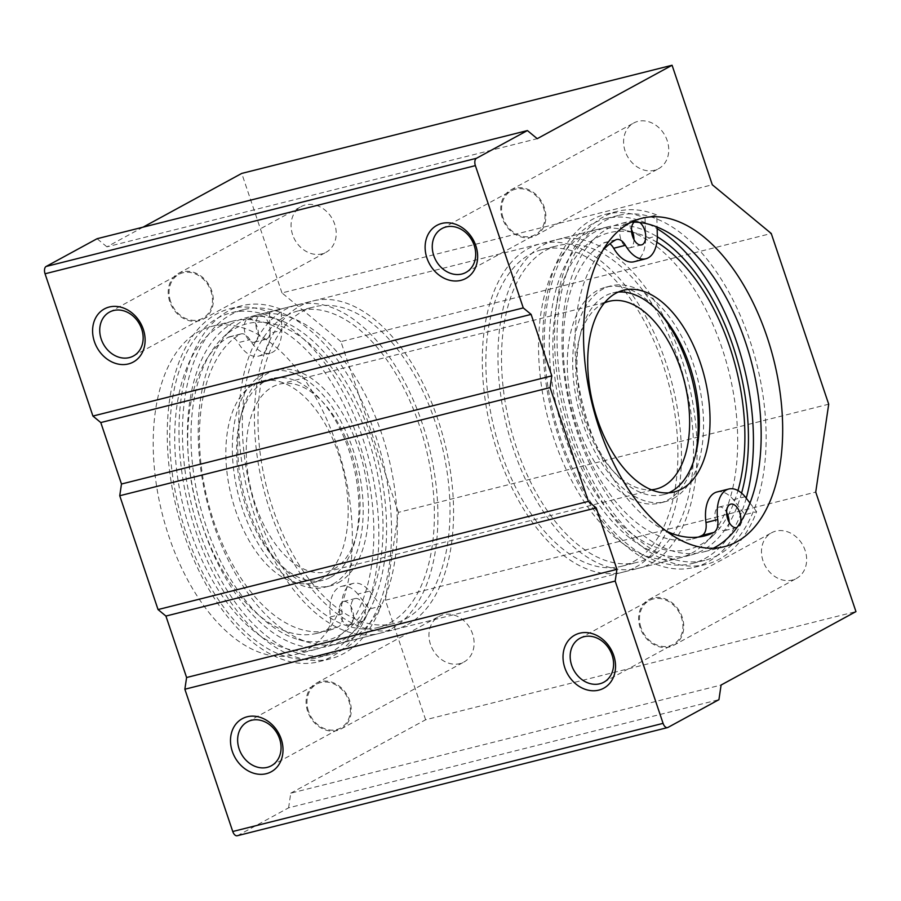 <?xml version="1.0" encoding="UTF-8"?>
<svg xmlns="http://www.w3.org/2000/svg" width="901" height="901" viewBox="0 0 901 901"><rect width="100%" height="100%" fill="white"/><g stroke="black" fill="none" stroke-linecap="round" stroke-linejoin="round"><path stroke-width="0.68" stroke-dasharray="4.5 3.38" d="M407.624 624.551A169.309 93.445 75.9 0 0 441.49 430.881A169.309 93.445 75.9 0 0 312.726 301.002A169.309 93.445 75.9 0 0 263.374 487.982A169.309 93.445 75.9 0 0 395.269 629.405A169.309 93.445 75.9 0 0 407.624 624.551M635.509 567.281A169.309 93.445 75.9 0 0 669.364 373.611A169.309 93.445 75.9 0 0 540.611 243.732A169.309 93.445 75.9 0 0 491.248 430.701A169.309 93.445 75.9 0 0 623.154 572.124A169.309 93.445 75.9 0 0 635.509 567.281M351.39 638.685A169.309 93.445 75.9 0 0 385.245 445.015A169.309 93.445 75.9 0 0 256.492 315.136A169.309 93.445 75.9 0 0 231.14 329.597A169.309 93.445 75.9 0 0 207.14 502.116A169.309 93.445 75.9 0 0 309.854 642.785A169.309 93.445 75.9 0 0 339.035 643.539A169.309 93.445 75.9 0 0 351.39 638.685M391.98 628.481A169.309 93.445 75.9 0 0 425.835 434.811A169.309 93.445 75.9 0 0 297.082 304.932A169.309 93.445 75.9 0 0 247.719 491.912A169.309 93.445 75.9 0 0 379.625 633.335A169.309 93.445 75.9 0 0 391.98 628.481M631.635 232.188A163.261 90.111 75.9 0 0 559.51 404.673A163.261 90.111 75.9 0 0 700.584 544.745A163.261 90.111 75.9 0 0 713.119 535.476A163.261 90.111 75.9 0 0 727.152 517.016M727.985 515.507A163.261 90.111 75.9 0 0 737.964 490.572M656.874 242.223A163.261 90.111 75.9 0 0 637.21 233.483A163.261 90.111 75.9 0 0 632.705 232.39M319.945 579.929A103.998 57.405 75.9 0 0 340.747 460.963A103.998 57.405 75.9 0 0 261.65 381.179A103.998 57.405 75.9 0 0 231.332 496.034A103.998 57.405 75.9 0 0 312.354 582.902A103.998 57.405 75.9 0 0 319.945 579.929M338.72 635.701A163.261 90.111 75.9 0 0 363.407 425.531A163.261 90.111 75.9 0 0 222.761 337.65A163.261 90.111 75.9 0 0 199.617 504.008A163.261 90.111 75.9 0 0 298.67 639.642A163.261 90.111 75.9 0 0 338.72 635.701M651.153 563.35A169.309 93.445 75.9 0 0 685.019 369.68A169.309 93.445 75.9 0 0 556.255 239.79A169.309 93.445 75.9 0 0 506.903 426.77A169.309 93.445 75.9 0 0 638.798 568.193A169.309 93.445 75.9 0 0 651.153 563.35M691.743 553.146A169.309 93.445 75.9 0 0 704.74 543.528A169.309 93.445 75.9 0 0 728.74 371.009A169.309 93.445 75.9 0 0 626.026 230.352A169.309 93.445 75.9 0 0 596.845 229.597A169.309 93.445 75.9 0 0 547.493 416.566A169.309 93.445 75.9 0 0 679.388 557.989A169.309 93.445 75.9 0 0 691.743 553.146M330.701 577.226A103.998 57.405 75.9 0 0 351.503 458.26A103.998 57.405 75.9 0 0 272.417 378.476A103.998 57.405 75.9 0 0 242.087 493.331A103.998 57.405 75.9 0 0 323.11 580.199A103.998 57.405 75.9 0 0 330.701 577.226M333.01 584.051A111.262 61.403 75.9 0 0 355.253 456.784A111.262 61.403 75.9 0 0 270.638 371.437A111.262 61.403 75.9 0 0 238.213 494.3A111.262 61.403 75.9 0 0 324.878 587.238A111.262 61.403 75.9 0 0 333.01 584.051M338.382 582.699A111.262 61.403 75.9 0 0 360.637 455.433A111.262 61.403 75.9 0 0 276.021 370.086A111.262 61.403 75.9 0 0 243.585 492.948A111.262 61.403 75.9 0 0 330.262 585.887A111.262 61.403 75.9 0 0 338.382 582.699M333.787 569.038A96.745 53.396 75.9 0 0 353.136 458.372A96.745 53.396 75.9 0 0 279.558 384.153A96.745 53.396 75.9 0 0 251.356 491A96.745 53.396 75.9 0 0 326.725 571.808A96.745 53.396 75.9 0 0 333.787 569.038M604.391 302.95A96.745 53.396 75.9 0 0 580.954 408.164A96.745 53.396 75.9 0 0 651.355 489.784M658.89 311.87A111.262 61.403 75.9 0 0 605.618 287.239A111.262 61.403 75.9 0 0 573.182 410.113A111.262 61.403 75.9 0 0 659.859 503.051A111.262 61.403 75.9 0 0 667.979 499.864A111.262 61.403 75.9 0 0 695.155 456.154M673.362 498.512A111.262 61.403 75.9 0 0 695.606 371.235A111.262 61.403 75.9 0 0 610.991 285.887A111.262 61.403 75.9 0 0 578.566 408.761A111.262 61.403 75.9 0 0 665.231 501.699A111.262 61.403 75.9 0 0 673.362 498.512M618.266 292.048A103.998 57.405 75.9 0 0 612.759 292.926A103.998 57.405 75.9 0 0 582.44 407.781A103.998 57.405 75.9 0 0 663.463 494.66A103.998 57.405 75.9 0 0 668.733 492.836M390.065 622.794A163.261 90.111 75.9 0 0 422.715 436.039A163.261 90.111 75.9 0 0 298.558 310.8A163.261 90.111 75.9 0 0 250.962 491.101A163.261 90.111 75.9 0 0 378.15 627.468A163.261 90.111 75.9 0 0 390.065 622.794M405.709 618.863A163.261 90.111 75.9 0 0 438.359 432.108A163.261 90.111 75.9 0 0 314.201 306.869A163.261 90.111 75.9 0 0 266.606 487.171A163.261 90.111 75.9 0 0 393.793 623.537A163.261 90.111 75.9 0 0 405.709 618.863M633.594 561.582A163.261 90.111 75.9 0 0 666.244 374.839A163.261 90.111 75.9 0 0 542.087 249.588A163.261 90.111 75.9 0 0 494.491 429.89A163.261 90.111 75.9 0 0 621.679 566.256A163.261 90.111 75.9 0 0 633.594 561.582M649.238 557.651A163.261 90.111 75.9 0 0 681.888 370.897A163.261 90.111 75.9 0 0 557.73 245.658A163.261 90.111 75.9 0 0 510.135 425.959A163.261 90.111 75.9 0 0 637.322 562.325A163.261 90.111 75.9 0 0 649.238 557.651M369.568 591.124L381.055 606.08A182.002 100.45 -104.1 0 1 330.397 658.8A182.002 100.45 -104.1 0 1 188.602 506.767A182.002 100.45 -104.1 0 1 241.659 305.777A182.002 100.45 -104.1 0 1 281.202 309.381L281.788 330.273A33.63 18.561 -104.1 0 1 270.199 353.192A33.63 18.561 -104.1 0 1 249.859 339.711A14.517 8.008 -104.1 0 0 241.074 333.899A14.517 8.008 -104.1 0 0 239.857 334.406A155.4 85.775 -104.1 0 0 211.025 512.872A155.4 85.775 -104.1 0 0 328.707 630.385A155.4 85.775 -104.1 0 0 338.269 626.859A14.517 8.008 -104.1 0 0 342.155 613.986A33.63 18.561 -104.1 0 1 353.237 583.398A33.63 18.561 -104.1 0 1 369.568 591.124L357.832 594.074L369.32 609.031L381.055 606.08M369.32 609.031A182.002 100.45 -104.1 0 1 318.661 661.751A182.002 100.45 -104.1 0 1 176.866 509.718A182.002 100.45 -104.1 0 1 229.924 308.716A182.002 100.45 -104.1 0 1 269.467 312.332L281.202 309.381M269.467 312.332L270.052 333.224L281.788 330.273M270.052 333.224A33.63 18.561 -104.1 0 1 258.463 356.143A33.63 18.561 -104.1 0 1 238.123 342.662L249.859 339.711M357.832 594.074A33.63 18.561 -104.1 0 0 341.502 586.348A33.63 18.561 -104.1 0 0 330.419 616.937A14.517 8.008 -104.1 0 1 326.534 629.81A155.4 85.775 -104.1 0 1 316.961 633.335A155.4 85.775 -104.1 0 1 199.29 515.822A155.4 85.775 -104.1 0 1 228.122 337.357A14.517 8.008 -104.1 0 1 229.338 336.85A14.517 8.008 -104.1 0 1 238.123 342.662M255.129 341.884A12.096 6.679 -104.1 0 1 254.251 342.222A12.096 6.679 -104.1 0 1 244.824 332.131A12.096 6.679 -104.1 0 1 248.349 318.774A12.096 6.679 -104.1 0 1 257.551 328.043A12.096 6.679 -104.1 0 1 255.129 341.884M350.275 624.584A12.096 6.679 -104.1 0 1 349.385 624.934A12.096 6.679 -104.1 0 1 339.97 614.831A12.096 6.679 -104.1 0 1 343.495 601.474A12.096 6.679 -104.1 0 1 352.696 610.754A12.096 6.679 -104.1 0 1 350.275 624.584M266.865 338.934A12.096 6.679 -104.1 0 1 265.986 339.283A12.096 6.679 -104.1 0 1 256.56 329.18A12.096 6.679 -104.1 0 1 260.096 315.823A12.096 6.679 -104.1 0 1 269.286 325.103A12.096 6.679 -104.1 0 1 266.865 338.934M362.011 621.634A12.096 6.679 -104.1 0 1 361.132 621.983A12.096 6.679 -104.1 0 1 351.705 611.88A12.096 6.679 -104.1 0 1 355.231 598.523A12.096 6.679 -104.1 0 1 364.432 607.803A12.096 6.679 -104.1 0 1 362.011 621.634M749.981 503.051L756.615 511.689A182.002 100.45 -104.1 0 1 705.956 564.409A182.002 100.45 -104.1 0 1 564.161 412.376A182.002 100.45 -104.1 0 1 617.219 211.375A182.002 100.45 -104.1 0 1 656.761 214.979L657.099 227.041M717.061 491.957A33.63 18.561 -104.1 0 1 733.391 499.683L744.879 514.64L756.615 511.689M733.391 499.683L745.127 496.733M744.879 514.64A182.002 100.45 -104.1 0 1 694.22 567.36A182.002 100.45 -104.1 0 1 552.426 415.327A182.002 100.45 -104.1 0 1 605.483 214.325A182.002 100.45 -104.1 0 1 645.026 217.929L656.761 214.979M645.026 217.929L645.612 238.833L657.347 235.882M645.612 238.833A33.63 18.561 -104.1 0 1 634.022 261.752M698.298 537.097A155.4 85.775 -104.1 0 1 692.531 538.944A155.4 85.775 -104.1 0 1 574.849 421.431A155.4 85.775 -104.1 0 1 603.681 242.966A14.517 8.008 -104.1 0 1 604.898 242.459A14.517 8.008 -104.1 0 1 609.887 243.799M666.199 531.016A155.4 85.775 -104.1 0 1 581.596 399.47A155.4 85.775 -104.1 0 1 602.904 250.196M633.977 239.587A12.096 6.679 -104.1 0 1 630.689 247.482A12.096 6.679 -104.1 0 1 629.81 247.831A12.096 6.679 -104.1 0 1 620.395 237.729A12.096 6.679 -104.1 0 1 623.92 224.372A12.096 6.679 -104.1 0 1 631.488 229.676M729.112 522.287A12.096 6.679 -104.1 0 1 725.834 530.193A12.096 6.679 -104.1 0 1 724.956 530.543A12.096 6.679 -104.1 0 1 715.529 520.44A12.096 6.679 -104.1 0 1 719.054 507.083A12.096 6.679 -104.1 0 1 726.623 512.387M634.225 222.13A12.096 6.679 -104.1 0 1 635.655 221.432A12.096 6.679 -104.1 0 1 639.755 222.513M740.599 522.141A12.096 6.679 -104.1 0 1 737.57 527.243A12.096 6.679 -104.1 0 1 736.995 527.502M713.322 548.225A169.309 93.445 -104.1 0 1 702.859 552.088A169.309 93.445 -104.1 0 1 570.964 410.676A169.309 93.445 -104.1 0 1 620.316 223.696A169.309 93.445 -104.1 0 1 631.364 222.153M306.408 649.993A169.309 93.445 -104.1 0 1 294.041 654.847A169.309 93.445 -104.1 0 1 162.146 513.424A169.309 93.445 -104.1 0 1 211.51 326.444A169.309 93.445 -104.1 0 1 340.263 456.323A169.309 93.445 -104.1 0 1 306.408 649.993M327.919 644.587A169.309 93.445 -104.1 0 1 315.564 649.43A169.309 93.445 -104.1 0 1 183.669 508.018A169.309 93.445 -104.1 0 1 233.021 321.038A169.309 93.445 -104.1 0 1 361.774 450.917A169.309 93.445 -104.1 0 1 327.919 644.587M237.222 835.745A6.048 3.334 75.9 0 0 237.661 835.576L288.602 807.837L718.93 699.672M288.602 807.837L290.764 793.184L721.093 685.03M290.764 793.184L425.621 719.764L855.95 611.599M763.034 560.884A26.005 21.466 61.4 0 1 771.628 532.761A26.005 21.466 61.4 0 1 802.915 545.33A26.005 21.466 61.4 0 1 796.495 578.431A26.005 21.466 61.4 0 1 763.034 560.884M430.509 644.463A26.005 21.466 61.4 0 1 439.102 616.34A26.005 21.466 61.4 0 1 470.39 628.909A26.005 21.466 61.4 0 1 463.97 662.01A26.005 21.466 61.4 0 1 430.509 644.463M425.621 719.764L385.403 600.246L815.732 492.092M385.403 600.246L398.377 512.376L828.706 404.211M398.377 512.376L340.916 341.637L771.245 233.483M340.916 341.637L281.979 292.926L712.308 184.773M292.611 234.699A26.005 21.466 61.4 0 1 301.204 206.577A26.005 21.466 61.4 0 1 332.492 219.157A26.005 21.466 61.4 0 1 326.072 252.257A26.005 21.466 61.4 0 1 292.611 234.699M625.136 151.12A26.005 21.466 61.4 0 1 633.73 123.009A26.005 21.466 61.4 0 1 665.017 135.578A26.005 21.466 61.4 0 1 658.597 168.678A26.005 21.466 61.4 0 1 625.136 151.12M281.979 292.926L241.75 173.409M143.022 227.176L106.904 246.84L537.233 138.675M106.904 246.84L97.071 238.72M503.085 217.817A24.991 20.633 61.4 0 1 511.351 190.787A24.991 20.633 61.4 0 1 541.422 202.871A24.991 20.633 61.4 0 1 535.25 234.688A24.991 20.633 61.4 0 1 503.085 217.817M502.274 218.019A26.005 21.466 61.4 0 1 510.867 189.908A26.005 21.466 61.4 0 1 542.154 202.477A26.005 21.466 61.4 0 1 535.735 235.578A26.005 21.466 61.4 0 1 502.274 218.019M308.457 711.159A24.991 20.633 61.4 0 1 316.713 684.118A24.991 20.633 61.4 0 1 346.795 696.214A24.991 20.633 61.4 0 1 340.623 728.031A24.991 20.633 61.4 0 1 308.457 711.159M307.646 711.362A26.005 21.466 61.4 0 1 316.24 683.24A26.005 21.466 61.4 0 1 347.527 695.809A26.005 21.466 61.4 0 1 341.107 728.909A26.005 21.466 61.4 0 1 307.646 711.362M640.983 627.58A24.991 20.633 61.4 0 1 649.249 600.55A24.991 20.633 61.4 0 1 679.32 612.635A24.991 20.633 61.4 0 1 673.148 644.452A24.991 20.633 61.4 0 1 640.983 627.58M640.172 627.783A26.005 21.466 61.4 0 1 648.765 599.661A26.005 21.466 61.4 0 1 680.052 612.23A26.005 21.466 61.4 0 1 673.633 645.33A26.005 21.466 61.4 0 1 640.172 627.783M170.559 301.396A24.991 20.633 61.4 0 1 178.815 274.366A24.991 20.633 61.4 0 1 208.897 286.45A24.991 20.633 61.4 0 1 202.725 318.267A24.991 20.633 61.4 0 1 170.559 301.396M169.748 301.598A26.005 21.466 61.4 0 1 178.342 273.476A26.005 21.466 61.4 0 1 209.618 286.056A26.005 21.466 61.4 0 1 203.209 319.145A26.005 21.466 61.4 0 1 169.748 301.598M717.894 555.207A177.767 98.119 -104.1 0 1 704.92 560.298A177.767 98.119 -104.1 0 1 566.425 411.813A177.767 98.119 -104.1 0 1 618.255 215.485A177.767 98.119 -104.1 0 1 753.45 351.863A177.767 98.119 -104.1 0 1 717.894 555.207M746.242 498.174A177.767 98.119 -104.1 0 1 705.179 558.406A177.767 98.119 -104.1 0 1 692.205 563.497A177.767 98.119 -104.1 0 1 553.71 415.001A177.767 98.119 -104.1 0 1 605.54 218.684A177.767 98.119 -104.1 0 1 657.144 228.719M741.591 493.117A169.309 93.445 -104.1 0 1 702.498 550.443A169.309 93.445 -104.1 0 1 690.143 555.286A169.309 93.445 -104.1 0 1 558.248 413.863A169.309 93.445 -104.1 0 1 607.601 226.883A169.309 93.445 -104.1 0 1 657.336 236.805M340.634 641.388A169.309 93.445 -104.1 0 1 328.279 646.242A169.309 93.445 -104.1 0 1 196.373 504.819A169.309 93.445 -104.1 0 1 245.736 317.839A169.309 93.445 -104.1 0 1 374.489 447.718A169.309 93.445 -104.1 0 1 340.634 641.388M343.315 649.362A177.767 98.119 -104.1 0 1 330.34 654.453A177.767 98.119 -104.1 0 1 191.845 505.957A177.767 98.119 -104.1 0 1 243.675 309.629A177.767 98.119 -104.1 0 1 378.87 446.006A177.767 98.119 -104.1 0 1 343.315 649.362M330.599 652.549A177.767 98.119 -104.1 0 1 317.625 657.64A177.767 98.119 -104.1 0 1 179.13 509.155A177.767 98.119 -104.1 0 1 230.96 312.827A177.767 98.119 -104.1 0 1 366.155 449.205A177.767 98.119 -104.1 0 1 330.599 652.549M228.122 337.357L239.857 334.406M326.534 629.81L338.269 626.859M330.419 616.937L342.155 613.986M603.681 242.966L615.417 240.015M237.661 835.576L667.99 727.411M395.269 629.405L623.154 572.124M312.726 301.002L540.611 243.732M339.035 643.539L379.625 633.335M256.492 315.136L297.082 304.932M638.798 568.193L679.388 557.989M556.255 239.79L596.845 229.597M312.354 582.902L323.11 580.199M261.65 381.179L272.417 378.476M324.878 587.238L330.262 585.887M270.638 371.437L276.021 370.086M326.725 571.808L656.322 488.973M279.558 384.153L609.155 301.317M659.859 503.051L665.231 501.699M605.618 287.239L610.991 285.887M663.463 494.66L674.23 491.957M612.759 292.926L623.526 290.223M298.67 639.642L309.854 642.785M222.761 337.65L231.14 329.597M637.21 233.483L632.626 232.199M631.612 231.906L626.026 230.352M713.119 535.476L704.74 543.528M378.15 627.468L393.793 623.537M298.558 310.8L314.201 306.869M621.679 566.256L637.322 562.325M542.087 249.588L557.73 245.658M318.661 661.751L330.397 658.8M229.924 308.716L241.659 305.777M258.463 356.143L270.199 353.192M229.338 336.85L241.074 333.899M316.961 633.335L328.707 630.385M341.502 586.348L353.237 583.398M349.385 624.934L361.132 621.983M343.495 601.474L355.231 598.523M254.251 342.222L265.986 339.283M248.349 318.774L260.096 315.823M694.22 567.36L705.956 564.409M605.483 214.325L617.219 211.375M604.898 242.459L616.633 239.508M692.531 538.944L704.267 535.994M724.956 530.543L736.691 527.592M719.054 507.083L730.79 504.132M629.81 247.831L641.546 244.881M623.92 224.372L635.655 221.432M641.839 218.29L620.316 223.696M724.37 546.682L702.859 552.088M233.021 321.038L211.51 326.444M315.564 649.43L294.041 654.847M465.93 272.44L535.25 234.688M442.019 228.527L511.351 190.787M535.735 235.578L658.597 168.678M510.867 189.908L633.73 123.009M271.302 765.782L340.623 728.031M247.392 721.87L316.713 684.118M341.107 728.909L463.97 662.01M316.24 683.24L439.102 616.34M603.828 682.203L673.148 644.452M579.917 638.291L649.249 600.55M673.633 645.33L796.495 578.431M648.765 599.661L771.628 532.761M133.393 356.019L202.725 318.267M109.494 312.106L178.815 274.366M203.209 319.145L326.072 252.257M178.342 273.476L301.204 206.577M618.255 215.485L605.54 218.684M704.92 560.298L692.205 563.497M607.601 226.883L245.736 317.839M690.143 555.286L328.279 646.242M243.675 309.629L230.96 312.827M330.34 654.453L317.625 657.64"/><path stroke-width="1.35" d="M727.152 517.016A163.261 90.111 75.9 0 0 727.985 515.507M737.964 490.572A163.261 90.111 75.9 0 0 656.874 242.223M632.705 232.39A163.261 90.111 75.9 0 0 631.635 232.188M681.82 488.973A103.998 57.405 75.9 0 0 702.611 370.007A103.998 57.405 75.9 0 0 623.526 290.223A103.998 57.405 75.9 0 0 593.207 405.078A103.998 57.405 75.9 0 0 674.23 491.957A103.998 57.405 75.9 0 0 681.82 488.973M651.355 489.784A96.745 53.396 75.9 0 0 656.322 488.973A96.745 53.396 75.9 0 0 663.384 486.202A96.745 53.396 75.9 0 0 682.733 375.537A96.745 53.396 75.9 0 0 609.155 301.317A96.745 53.396 75.9 0 0 604.391 302.95M695.155 456.154A111.262 61.403 75.9 0 0 658.89 311.87M668.733 492.836A103.998 57.405 75.9 0 0 671.054 491.676A103.998 57.405 75.9 0 0 693.207 377.553A103.998 57.405 75.9 0 0 618.266 292.048M698.298 537.097A155.4 85.775 -104.1 0 0 702.104 535.408A14.517 8.008 -104.1 0 0 705.979 522.546L717.725 519.595A33.63 18.561 -104.1 0 1 728.796 489.006A33.63 18.561 -104.1 0 1 745.127 496.733L749.981 503.051M657.099 227.041L657.347 235.882A33.63 18.561 -104.1 0 1 645.758 258.801A33.63 18.561 -104.1 0 1 625.418 245.32A14.517 8.008 -104.1 0 0 616.633 239.508A14.517 8.008 -104.1 0 0 615.417 240.015A155.4 85.775 -104.1 0 0 602.904 250.196M645.758 258.801L634.022 261.752A33.63 18.561 -104.1 0 1 613.682 248.271L625.418 245.32M609.887 243.799A14.517 8.008 -104.1 0 1 613.682 248.271M717.725 519.595A14.517 8.008 -104.1 0 1 713.84 532.457A155.4 85.775 -104.1 0 1 704.267 535.994A155.4 85.775 -104.1 0 1 666.199 531.016M705.979 522.546A33.63 18.561 -104.1 0 1 717.061 491.957L728.796 489.006M631.488 229.676A12.096 6.679 -104.1 0 1 633.977 239.587M726.623 512.387A12.096 6.679 -104.1 0 1 729.112 522.287M639.755 222.513A12.096 6.679 -104.1 0 1 645.567 234.181A12.096 6.679 -104.1 0 1 642.436 244.543A12.096 6.679 -104.1 0 1 641.546 244.881A12.096 6.679 -104.1 0 1 632.513 236.152A12.096 6.679 -104.1 0 1 634.225 222.13M736.995 527.502A12.096 6.679 -104.1 0 1 736.691 527.592A12.096 6.679 -104.1 0 1 727.265 517.489A12.096 6.679 -104.1 0 1 730.79 504.132A12.096 6.679 -104.1 0 1 738.358 509.425A12.096 6.679 -104.1 0 1 740.599 522.141M631.364 222.153A169.309 93.445 -104.1 0 1 751.749 363.283A169.309 93.445 -104.1 0 1 715.214 547.245A169.309 93.445 -104.1 0 1 713.322 548.225M736.736 541.839A169.309 93.445 -104.1 0 1 724.37 546.682A169.309 93.445 -104.1 0 1 592.475 405.259A169.309 93.445 -104.1 0 1 641.839 218.29A169.309 93.445 -104.1 0 1 770.592 348.169A169.309 93.445 -104.1 0 1 736.736 541.839M663.08 723.357A6.048 3.334 75.9 0 0 667.551 727.591A6.048 3.334 75.9 0 0 667.99 727.411L718.93 699.672L721.093 685.03L855.95 611.599L815.732 492.092L828.706 404.211L771.245 233.483L712.308 184.773L672.078 65.255L537.233 138.675L527.412 130.566L476.46 158.294A6.048 3.334 75.9 0 0 475.379 165.626L523.267 307.905L531.117 314.393L551.806 375.863L550.072 387.576L588.387 501.395L596.237 507.894L616.926 569.353L615.192 581.077L663.08 723.357L232.751 831.51A6.048 3.334 75.9 0 0 237.222 835.745L667.551 727.591M143.022 227.176L241.75 173.409L672.078 65.255M523.267 307.905L92.927 416.059L45.05 273.78A6.048 3.334 75.9 0 1 46.131 266.459L97.071 238.72L527.412 130.566M94.402 341.625A30.229 24.958 61.4 0 1 122.784 307.759A30.229 24.958 61.4 0 1 139.373 357.044A30.229 24.958 61.4 0 1 94.402 341.625M426.928 258.046A30.229 24.958 61.4 0 1 455.309 224.18A30.229 24.958 61.4 0 1 471.899 273.465A30.229 24.958 61.4 0 1 426.928 258.046M92.927 416.059L100.788 422.558L531.117 314.393M100.788 422.558L121.477 484.017L551.806 375.863M121.477 484.017L119.743 495.741L550.072 387.576M119.743 495.741L158.047 609.56L588.387 501.395M158.047 609.56L165.908 616.059L596.237 507.894M165.908 616.059L186.597 677.518L616.926 569.353M186.597 677.518L184.863 689.231L615.192 581.077M564.826 667.81A30.229 24.958 61.4 0 1 593.207 633.944A30.229 24.958 61.4 0 1 609.797 683.228A30.229 24.958 61.4 0 1 564.826 667.81M232.3 751.378A30.229 24.958 61.4 0 1 260.682 717.523A30.229 24.958 61.4 0 1 277.271 766.807A30.229 24.958 61.4 0 1 232.3 751.378M184.863 689.231L232.751 831.51M433.753 255.569A24.991 20.633 61.4 0 1 442.019 228.527A24.991 20.633 61.4 0 1 472.101 240.612A24.991 20.633 61.4 0 1 465.93 272.44A24.991 20.633 61.4 0 1 433.753 255.569M239.125 748.9A24.991 20.633 61.4 0 1 247.392 721.87A24.991 20.633 61.4 0 1 277.474 733.955A24.991 20.633 61.4 0 1 271.302 765.782A24.991 20.633 61.4 0 1 239.125 748.9M571.662 665.332A24.991 20.633 61.4 0 1 579.917 638.291A24.991 20.633 61.4 0 1 610 650.376A24.991 20.633 61.4 0 1 603.828 682.203A24.991 20.633 61.4 0 1 571.662 665.332M101.227 339.148A24.991 20.633 61.4 0 1 109.494 312.106A24.991 20.633 61.4 0 1 139.565 324.191A24.991 20.633 61.4 0 1 133.393 356.019A24.991 20.633 61.4 0 1 101.227 339.148M657.144 228.719A177.767 98.119 -104.1 0 1 746.242 498.174M657.336 236.805A169.309 93.445 -104.1 0 1 741.591 493.117M702.104 535.408L713.84 532.457M46.131 266.459L476.46 158.294M45.05 273.78L475.379 165.626M632.626 232.199L631.612 231.906"/></g></svg>
